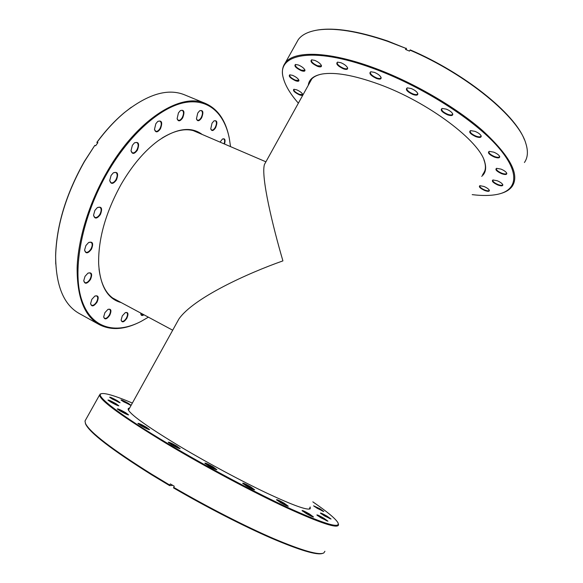 <?xml version="1.0" encoding="UTF-8"?>
<svg xmlns="http://www.w3.org/2000/svg" width="583" height="583" viewBox="0 0 583 583"><rect width="100%" height="100%" fill="white"/><g stroke="black" fill="none" stroke-linecap="round" stroke-linejoin="round"><path stroke-width="0.87" d="M176.992 322.45L178.901 318.996C193.571 297.877 248.132 273.07 282.923 260.885C272.953 227.042 260.681 176.321 264.471 164.421L265.301 162.919M308.283 85.271C308.939 79.397 313.545 75.652 322.115 74.026C335.152 71.906 353.947 75.251 378.498 84.076C427.973 101.821 480.232 141.399 484.823 162.373C486.557 168.502 485.515 173.151 481.696 176.328M482.607 174.565L483.424 173.559C485.595 170.535 485.982 166.6 484.575 161.746L483.905 159.8M472.201 194.635C482.258 195.881 490.806 195.757 497.838 194.27C518.353 189.912 520.532 171.293 495.557 144.212C470.758 117.227 419.221 85.06 372.865 68.291C311.963 45.904 276.218 54.219 283.251 77.758C285.182 85.41 290.225 93.885 298.372 103.176M283.826 79.842L283.054 77.138C281.727 71.571 282.434 66.863 285.189 63.015C293.468 50.692 327.347 50.779 373.025 67.511C412.225 81.737 455.84 106.995 483.074 131.037C510.198 156.259 519.912 174.674 512.224 186.283C509.731 189.701 505.789 192.142 500.403 193.607M340.807 62.68C344.473 64.232 346.761 66.025 347.65 68.065C347.789 69.552 346.36 69.8 343.38 68.816C337.55 65.937 335.604 63.715 337.528 62.133L340.807 62.68M337.681 62.111L337.229 62.432C337.003 64.312 339.087 66.258 343.489 68.262C345.493 68.962 346.79 68.998 347.366 68.371L347.497 67.643M314.689 60.362C318.318 61.915 320.577 63.693 321.459 65.69C321.583 67.045 320.264 67.256 317.502 66.331C311.847 63.525 309.886 61.353 311.628 59.83L314.689 60.362M311.796 59.809L311.402 60.093C311.227 61.915 313.297 63.817 317.597 65.792L321.189 65.923L321.313 65.281M292.557 75.345C295.989 76.854 298.117 78.508 298.941 80.308C299.035 81.431 297.862 81.562 295.413 80.702C290.247 78.129 288.352 76.169 289.744 74.821L292.557 75.345M289.919 74.799L289.634 75.01C289.554 76.613 291.507 78.348 295.494 80.206L298.707 80.418L298.809 79.944M298.365 64.99C301.914 66.528 304.115 68.255 304.975 70.164C305.084 71.396 303.845 71.563 301.273 70.681C295.843 67.985 293.912 65.908 295.464 64.465L298.365 64.99M295.632 64.443L295.304 64.691C295.18 66.411 297.199 68.24 301.353 70.164L304.727 70.332L304.836 69.785M296.667 89.818C299.975 91.283 302.016 92.857 302.796 94.533C302.876 95.568 301.739 95.67 299.37 94.818C294.459 92.376 292.63 90.533 293.876 89.279L296.667 89.818M294.051 89.257L293.817 89.439C293.759 90.926 295.639 92.566 299.451 94.351L302.577 94.599L302.672 94.191M483.977 186.473C486.951 187.762 488.751 189.067 489.385 190.393C489.421 191.603 487.84 191.625 484.633 190.473C480.086 188.302 478.497 186.698 479.882 185.678L483.977 186.473M480.042 185.649L479.809 185.846C479.627 187.048 481.281 188.44 484.772 190.022C487.089 190.896 488.547 191.049 489.152 190.481L489.232 190.058M497.263 180.766C500.316 182.064 502.167 183.412 502.823 184.804C502.874 186.13 501.198 186.188 497.787 184.979C493.029 182.719 491.418 181.051 492.956 179.958L497.263 180.766M493.116 179.928L492.832 180.154C492.613 181.437 494.318 182.887 497.94 184.512C500.374 185.423 501.927 185.562 502.575 184.942L502.663 184.447M501.023 169.121C504.178 170.455 506.102 171.854 506.795 173.333C506.86 174.783 505.111 174.893 501.526 173.654C496.527 171.278 494.88 169.507 496.585 168.327L501.023 169.121M496.731 168.305L496.395 168.567C496.14 169.945 497.904 171.475 501.686 173.166C504.215 174.091 505.833 174.215 506.532 173.537L506.627 172.962M493.692 152.141C496.956 153.504 498.961 154.983 499.697 156.572C499.791 158.139 497.991 158.299 494.304 157.046C489.035 154.553 487.344 152.659 489.217 151.376L493.692 152.141M489.363 151.354L488.962 151.653C488.671 153.154 490.507 154.779 494.464 156.536C497.037 157.461 498.691 157.563 499.42 156.842L499.522 156.178M474.941 131.335C478.33 132.735 480.414 134.294 481.194 136.014C481.31 137.661 479.517 137.88 475.808 136.648C470.284 134.017 468.535 132.006 470.568 130.614L474.941 131.335M470.707 130.585L470.248 130.927C469.927 132.56 471.836 134.287 475.968 136.116C478.519 137.02 480.166 137.092 480.909 136.342L481.019 135.599M446.272 109.123C449.785 110.573 451.949 112.213 452.772 114.057C452.904 115.747 451.162 116.01 447.533 114.822C441.797 112.067 439.99 109.939 442.118 108.453L446.272 109.123M442.257 108.431L441.754 108.795C441.418 110.544 443.401 112.373 447.686 114.268C450.156 115.135 451.752 115.186 452.474 114.436L452.597 113.627M411.132 88.499C414.739 89.993 416.969 91.713 417.829 93.659C417.975 95.335 416.32 95.612 412.866 94.49C406.992 91.648 405.127 89.439 407.262 87.873L411.132 88.499M407.408 87.851L406.89 88.222C406.57 90.066 408.61 91.976 413.004 93.929C415.329 94.737 416.838 94.781 417.53 94.052L417.654 93.222M374.308 72.336C377.966 73.859 380.24 75.637 381.129 77.656C381.267 79.259 379.73 79.528 376.501 78.479C370.599 75.586 368.682 73.349 370.744 71.753L374.308 72.336M370.897 71.731L370.394 72.081C370.118 73.975 372.187 75.921 376.625 77.918C378.79 78.669 380.196 78.705 380.83 78.02L380.961 77.218M315.265 30.447L318.005 29.944C334.934 27.357 358.166 31.052 387.71 41.036L406.06 48.44L387.352 41.225C357.678 31.198 334.351 27.481 317.363 30.076C308.094 31.613 301.717 34.82 298.234 39.688L296.375 43.018M406.315 49.759L406.329 48.214M524.423 162.504C527.863 157.607 528.307 151.186 525.764 143.229C518.564 117.496 467.216 74.595 410.009 50.131L409.477 51.115L405.528 49.424L406.06 48.44M410.009 50.131L410.272 49.905C464.811 73.254 514.636 113.721 524.336 139.512M320.716 74.303C316.132 75.418 312.882 77.291 310.958 79.915L309.252 83.529M129.594 408.071C128.202 408.173 127.808 408.843 128.42 410.075C131.656 415.599 149.321 428.017 181.4 447.321C208.546 463.449 241.901 481.31 267.138 493.262C292.979 505.308 307.336 510.475 310.207 508.777L310.171 506.991M128.347 409.922L129.127 408.916M312.831 501.854C326.983 511.546 335.327 518.455 337.87 522.594C340.946 528.854 325.321 524.328 290.99 509.01C256.986 493.48 207.417 467.18 168.261 443.816C120.87 415.606 95.903 396.214 100.808 393.875C104.029 392.461 114.552 395.522 132.37 403.057M101.041 393.744L99.569 394.975C99.882 400.477 122.605 416.918 167.729 444.304C205.267 466.721 252.49 491.906 286.406 507.662C320.832 523.337 338.213 529.029 338.541 524.722L338.293 523.738M146.435 427.252C141.385 424.402 138.535 423.127 137.887 423.418L141.02 425.663C145.502 428.221 148.359 429.547 149.591 429.642L146.435 427.252M138.353 423.892L146.034 427.594L148.862 429.54M125.688 412.706C120.761 409.929 117.955 408.661 117.278 408.909L120.185 410.979C124.58 413.478 127.393 414.79 128.617 414.914L125.688 412.706M117.751 409.383L127.888 414.797M117.445 400.798C112.898 398.24 110.296 397.045 109.633 397.205L112.279 399.056L120.105 402.751L117.445 400.798M110.143 397.686L119.362 402.605M116.083 403.771C111.338 401.104 108.62 399.865 107.935 400.062L110.683 402C114.938 404.42 117.664 405.695 118.852 405.834L116.083 403.771M108.431 400.536L118.116 405.702M128.391 403.385C124.055 400.944 121.577 399.8 120.951 399.938L123.545 401.745L131.007 405.28L128.391 403.385M121.475 400.419L130.257 405.119M320.009 508.806L313.588 505.811L317.363 508.391L323.813 511.495L320.009 508.806M314.12 506.306L323.062 511.32M327.048 516.174C322.931 513.842 320.716 512.814 320.395 513.091L324.381 515.838L331.057 519.03L327.048 516.174M320.912 513.587L330.306 518.87M323.798 518.178C319.491 515.729 317.174 514.665 316.853 514.986L320.978 517.85L327.952 521.173L323.798 518.178M317.349 515.481L327.209 521.027M309.333 513.915C304.807 511.342 302.38 510.234 302.03 510.591L306.206 513.514C310.214 515.817 312.656 516.968 313.53 516.983L309.333 513.915M302.511 511.08L309.026 514.293L312.794 516.859M284.154 503.187C279.425 500.498 276.867 499.34 276.473 499.726L280.583 502.626C284.766 505.031 287.339 506.233 288.293 506.248L284.154 503.187M276.94 500.207L283.826 503.574L287.565 506.139M250.683 486.863C245.771 484.065 243.089 482.862 242.645 483.256L246.58 486.062C250.916 488.554 253.605 489.807 254.647 489.829L250.683 486.863M243.096 483.73L250.333 487.242L253.926 489.735M213.145 466.91C208.102 464.046 205.325 462.807 204.808 463.186L208.488 465.824C212.941 468.375 215.732 469.672 216.854 469.709L213.145 466.91M205.252 463.653L212.773 467.282L216.133 469.621M176.751 446.082C171.664 443.204 168.822 441.936 168.232 442.278L171.635 444.72C176.139 447.292 178.988 448.619 180.176 448.684L176.751 446.082M168.684 442.745L176.365 446.44L179.455 448.589M324.913 551.278L323.842 552.91C319.229 555.526 302.606 550.804 273.974 538.75C245.734 526.595 207.81 507.21 173.683 487.366L174.295 486.237L170.338 483.934L169.733 485.056L151.5 474.081C111.776 449.129 89.775 432.265 85.497 423.498L85.001 421.013L85.672 419.826M85.264 422.93L85.716 424.242C89.986 433.016 111.9 449.828 151.449 474.679L169.587 485.603L169.733 485.056M172.801 485.369L169.587 485.603M173.683 487.366L173.537 487.913C206.776 507.254 243.679 526.165 271.605 538.291C299.946 550.345 316.912 555.388 322.508 553.42M309.726 507.844L309.471 508.995L310.207 508.777M121.169 302.57C107.644 299.013 100.138 286.093 98.651 263.793C98.163 238.877 105.698 212.321 121.257 184.141C132.224 165.375 144.402 150.997 157.804 141.006C176.168 128.275 190.954 126.088 202.163 134.447M199.532 133.318L196.522 131.758C187.019 127.713 175.512 129.827 162.016 138.091M230.533 146.624L229.316 138.375C224.389 113.313 208.248 98.002 184.315 102.644C160.456 107.345 129.834 133.966 107.578 172.466C82.152 216.366 72.095 269.025 81.321 298.7C90.525 328.55 115.405 334.831 141.173 321.357L148.381 317.167M137.041 323.354C122.86 329.84 110.245 330.24 99.183 324.563C84.375 316.088 77.022 297.177 77.124 267.845C78.042 239.139 89.068 203.015 106.915 172.058C136.961 119.224 181.444 91.895 205.653 103.541C216.985 108.649 224.535 118.772 228.303 133.901M94.883 210.412L97.346 207.599C101.661 206.171 102.681 208.474 100.4 214.522C96.938 218.997 94.657 219.215 93.55 215.178L94.883 210.412M93.557 215.375L94.781 217.393C96.501 217.947 98.214 216.891 99.912 214.238C101.559 210.886 101.544 208.554 99.875 207.242L97.514 207.49M85.898 245.552L88.616 242.528C92.733 241.231 93.681 243.446 91.458 249.181C87.96 253.714 85.672 254.013 84.593 250.071L85.898 245.552M84.601 250.245L85.723 252.169C87.465 252.731 89.214 251.637 90.97 248.905C92.559 245.713 92.573 243.49 91.014 242.251L88.769 242.433M91.83 299.356L94.869 296.069C98.381 295.107 99.095 297.141 97.026 302.169C93.754 306.556 91.604 307.037 90.584 303.612L91.83 299.356M90.591 303.707L91.495 305.259C93.127 305.776 94.825 304.661 96.567 301.921C98.024 299.028 98.09 297.038 96.778 295.96L94.956 296.026M85.023 276.342L87.946 273.157C91.779 272.028 92.617 274.148 90.467 279.519C87.035 284.023 84.797 284.417 83.748 280.7L85.023 276.342M83.755 280.838L84.768 282.587C86.481 283.134 88.215 282.026 89.986 279.257C91.509 276.225 91.553 274.127 90.117 272.968L88.069 273.084M104.896 312.67L107.964 309.376C111.156 308.56 111.761 310.513 109.772 315.243C106.696 319.455 104.67 320.001 103.679 316.89L104.896 312.67M103.687 316.948L104.495 318.296C106.033 318.777 107.644 317.677 109.334 315.002C110.726 312.226 110.821 310.324 109.611 309.311L108.015 309.347M122.299 315.869L125.294 312.634C128.224 311.927 128.734 313.822 126.817 318.318C123.96 322.319 122.051 322.909 121.104 320.089L122.299 315.869M121.104 320.118L121.832 321.299C123.268 321.729 124.784 320.657 126.394 318.092C127.75 315.388 127.859 313.559 126.722 312.597L125.323 312.619M220.053 142.128L222.429 139.053C224.943 138.113 225.636 139.774 224.521 144.045M224.091 143.863C224.914 141.283 224.783 139.636 223.69 138.914L222.436 139.046M212.015 123.21L213.961 120.907C217.153 120.062 217.699 122.343 215.593 127.764C213.327 131.044 211.709 131.408 210.747 128.858L212.015 123.21M210.755 128.887L211.629 130.024C212.78 130.344 213.968 129.499 215.185 127.488C216.759 124.164 216.825 121.905 215.389 120.717L213.983 120.885M197.739 113.073L199.648 110.785C203.132 109.786 203.788 112.155 201.601 117.897C199.189 121.33 197.469 121.643 196.442 118.823L197.739 113.073M196.456 118.888L197.44 120.193C198.665 120.535 199.911 119.675 201.179 117.613C202.811 114.159 202.848 111.798 201.295 110.53L199.699 110.748M178.442 112.898L180.351 110.61C184.148 109.436 184.913 111.863 182.668 117.897C180.052 121.526 178.209 121.781 177.123 118.655L178.442 112.898M177.145 118.757L178.245 120.258C179.564 120.645 180.898 119.755 182.224 117.598C183.907 114.049 183.915 111.608 182.253 110.282L180.439 110.551M155.821 123.764L157.774 121.424C161.848 120.091 162.737 122.539 160.442 128.785C157.592 132.647 155.603 132.851 154.48 129.39L155.821 123.764M154.502 129.535L155.705 131.248C157.14 131.671 158.569 130.752 159.982 128.479C161.688 124.886 161.673 122.408 159.931 121.038L157.891 121.337M132.37 145.32L134.425 142.879C138.703 141.421 139.687 143.855 137.369 150.181C134.279 154.291 132.159 154.459 131.015 150.698L132.37 145.32M131.029 150.88L132.297 152.775C133.85 153.249 135.387 152.287 136.896 149.882C138.608 146.311 138.579 143.833 136.808 142.456L134.571 142.769M111.083 175.454L113.313 172.845C117.686 171.351 118.713 173.734 116.403 179.994C113.087 184.315 110.865 184.49 109.728 180.519L111.083 175.454M109.742 180.723L111.018 182.734C112.672 183.251 114.304 182.239 115.922 179.702C117.613 176.219 117.584 173.792 115.835 172.43L113.481 172.728M55.742 264.135L55.618 255.376C56.617 224.987 66.185 193.694 84.324 161.513L94.803 145.4L84.484 161.491C66.258 193.833 56.646 225.264 55.64 255.791C55.808 285.532 63.664 304.771 79.208 313.486L99.183 324.563M143.935 314.784C142.165 315.993 141.13 315.695 140.816 313.894L140.824 313.115M205.653 103.541L184.541 94.825C168.035 88.106 148.097 93.95 124.733 112.359C115.084 120.389 105.866 130.352 97.084 142.237L97.915 142.616L95.634 145.779L94.803 145.4M97.084 142.237L96.873 142.339C105.61 130.512 114.785 120.601 124.39 112.606L131.328 107.243M96.873 142.339L97.478 143.207M140.816 313.902L141.494 314.937L143.469 314.536M99.001 268.909C100.954 284.613 106.47 294.925 115.551 299.837L118.648 301.222M112.679 298.015L172.699 330.211M128.449 410.133L178.901 318.996M264.471 164.421L311.818 78.887M193.308 130.643L265.914 161.812M484.575 161.746L484.823 162.373M484.772 170.957L483.424 173.559M283.251 77.758L283.054 77.138M298.234 39.688L285.189 63.015M318.005 29.944L317.363 30.076M85.716 424.242L85.497 423.498M85.001 421.013L99.569 394.975M100.808 393.875L100.065 394.101M309.42 509.032L309.799 508.296M55.618 255.376L55.64 255.791"/></g></svg>
